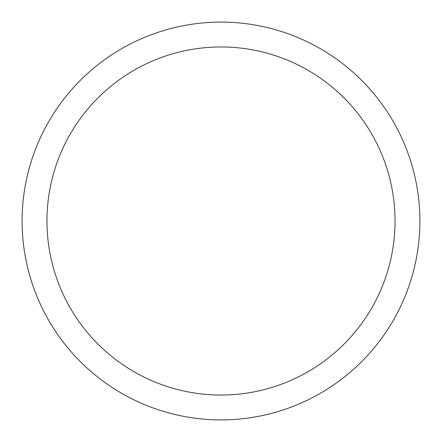 <?xml version="1.0" encoding="UTF-8"?>
<svg xmlns="http://www.w3.org/2000/svg" width="442" height="442" viewBox="0 0 442 442"><rect width="100%" height="100%" fill="white"/><g stroke="black" fill="none" stroke-linecap="round" stroke-linejoin="round"><path stroke-width="0.66" d="M22.1 221A198.9 198.9 0 0 0 221 419.9A198.9 198.9 0 0 0 419.9 221A198.9 198.9 0 0 0 221 22.1A198.9 198.9 0 0 0 22.1 221M395.037 221A174.037 174.037 0 0 1 221 395.037A174.037 174.037 0 0 1 46.962 221A174.037 174.037 0 0 1 221 46.962A174.037 174.037 0 0 1 395.037 221"/></g></svg>
